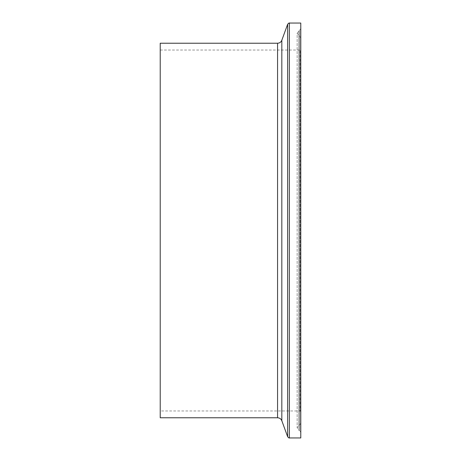 <?xml version="1.0" encoding="UTF-8"?>
<svg xmlns="http://www.w3.org/2000/svg" width="461" height="461" viewBox="0 0 461 461"><rect width="100%" height="100%" fill="white"/><g stroke="black" fill="none" stroke-linecap="round" stroke-linejoin="round"><path stroke-width="0.35" stroke-dasharray="2.31 1.73" d="M300.785 230.5L300.785 28.709L300.785 230.5M300.785 423.204L299.679 424.875L299.679 36.125L299.679 424.875L298.814 425.244L298.814 35.756L298.814 425.244L297.155 427.75L298.814 430.251L298.814 30.749L298.814 430.251L299.679 430.62L299.679 30.38L299.679 430.62L300.785 432.291M300.785 437.95L300.785 23.05M160.215 417.77L160.215 43.23M300.785 411.65L300.105 410.97L300.105 50.03L300.105 410.97L160.215 410.97L160.215 50.03L160.215 410.97M277.568 417.77L277.568 43.23M281.827 420.755L281.827 40.245M287.652 436.757L287.652 24.243M289.358 437.95L289.358 23.05M300.785 37.796L297.155 33.25L297.155 427.75L297.155 33.25L300.785 28.709M160.215 50.03L300.105 50.03L300.785 49.35"/><path stroke-width="0.69" d="M289.358 437.95L289.358 23.05L300.785 23.05L300.785 437.95L289.358 437.95C289.254 438.255 288.684 437.858 287.652 436.757L281.827 420.755L281.827 40.245C281.031 42.13 279.614 43.127 277.568 43.23L277.568 417.77L160.215 417.77L160.215 43.23L277.568 43.23M281.827 40.245L287.652 24.243L287.652 436.757M277.568 417.77C279.614 417.873 281.031 418.87 281.827 420.755M289.358 23.05C289.254 22.745 288.684 23.142 287.652 24.243"/></g></svg>
